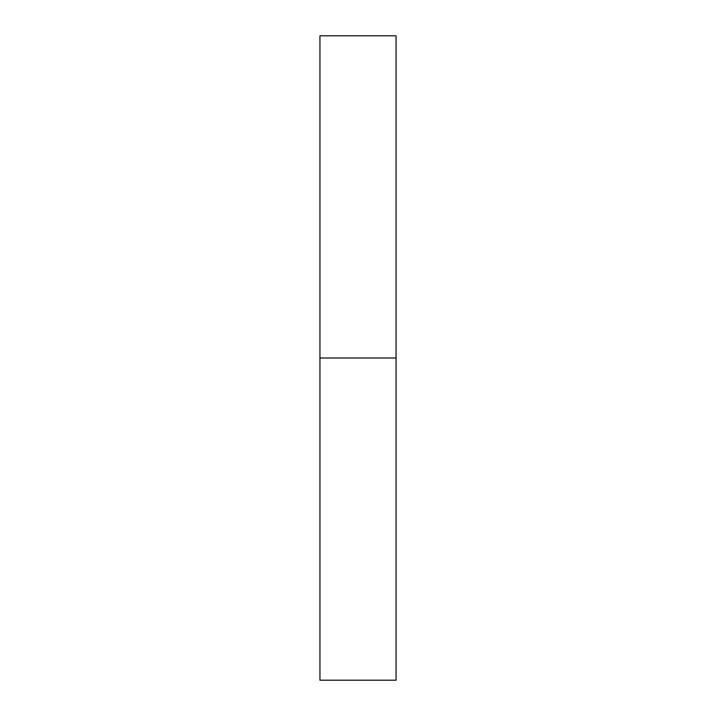 <?xml version="1.0" encoding="UTF-8"?>
<svg xmlns="http://www.w3.org/2000/svg" width="716" height="716" viewBox="0 0 716 716"><rect width="100%" height="100%" fill="white"/><g stroke="black" fill="none" stroke-linecap="round" stroke-linejoin="round"><path stroke-width="0.54" stroke-dasharray="3.58 2.69" d="M319.945 358L319.945 35.8L319.945 358L396.055 358L319.945 358L319.945 680.2L319.945 358M396.055 35.8L396.055 680.2L396.055 35.8"/><path stroke-width="1.07" d="M319.945 680.2L319.945 35.8L319.945 358L396.055 358L396.055 35.8L396.055 358L319.945 358L319.945 680.2L396.055 680.2L396.055 358L396.055 680.2M319.945 35.8L396.055 35.8"/></g></svg>
